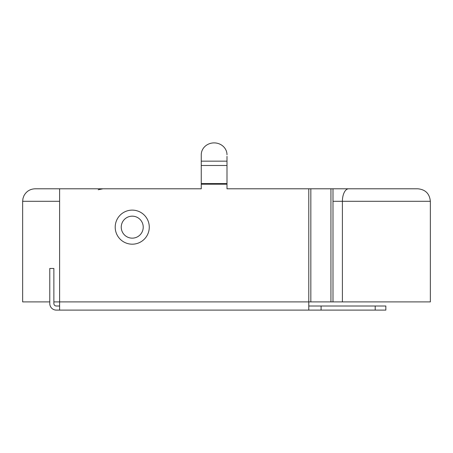 <?xml version="1.0" encoding="UTF-8"?>
<svg xmlns="http://www.w3.org/2000/svg" width="453" height="453" viewBox="0 0 453 453"><rect width="100%" height="100%" fill="white"/><g stroke="black" fill="none" stroke-linecap="round" stroke-linejoin="round"><path stroke-width="0.68" d="M132.236 238.148A10.991 10.991 0 0 1 121.245 227.157A10.991 10.991 0 0 1 132.236 216.166A10.991 10.991 0 0 1 143.227 227.157A10.991 10.991 0 0 1 132.236 238.148M59.609 306.007L56.331 306.007A2.458 2.458 0 0 1 53.873 303.55L53.873 268.465L49.773 268.465L49.773 303.55A6.557 6.557 0 0 0 56.331 310.107L308.787 310.107L308.787 188.793L226.993 188.793L226.993 156.347M151.353 188.793L201.257 188.793L201.257 154.773A12.871 11.88 180 0 1 214.122 142.893A12.871 11.88 180 0 1 226.993 154.773M308.787 306.007L385.837 306.007L385.837 310.107L308.787 310.107M321.086 306.007L321.086 310.107M73.29 188.793L201.257 188.793L59.609 188.793L59.609 310.107M308.787 188.793L310.837 188.793L310.837 301.908L53.873 301.908M330.939 188.793L417.859 188.793L332.989 188.793L332.989 301.908L330.939 301.908L330.939 188.793L310.837 188.793M310.837 301.908L330.939 301.908M201.257 156.347L201.257 154.773M332.989 301.908L430.35 301.908L430.35 201.285L342.4 201.285A12.491 6.246 -90 0 1 348.646 188.793M59.609 201.285L22.65 201.285L22.65 301.908L49.773 301.908M59.609 188.793L35.141 188.793L59.609 188.793M430.35 201.285C429.608 193.703 425.446 189.535 417.859 188.793L397.621 188.793L417.859 188.793C425.446 189.535 429.608 193.703 430.35 201.285L430.35 301.908M132.236 210.118A17.038 17.038 0 0 0 115.204 227.157A17.038 17.038 0 0 0 132.236 244.19A17.038 17.038 0 0 0 149.275 227.157A17.038 17.038 0 0 0 132.236 210.118M226.993 165.492L201.257 165.492M375.203 306.007L375.203 310.107M226.993 184.19L201.257 184.19M226.993 161.16L201.257 161.16M226.993 183.584L201.257 183.584M332.989 201.285L342.4 201.285L342.4 301.908M22.65 201.285L22.973 198.465L23.924 195.792C26.331 191.325 30.074 188.997 35.141 188.793M103.012 188.793L98.233 189.745"/></g></svg>
